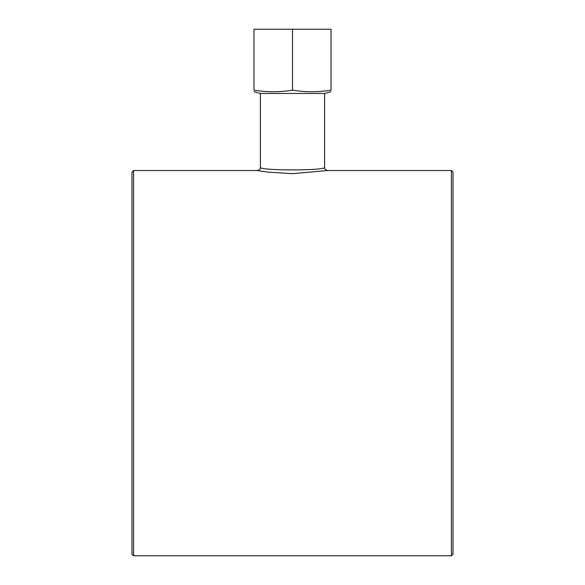 <?xml version="1.0" encoding="UTF-8"?>
<svg xmlns="http://www.w3.org/2000/svg" width="585" height="585" viewBox="0 0 585 585"><rect width="100%" height="100%" fill="white"/><g stroke="black" fill="none" stroke-linecap="round" stroke-linejoin="round"><path stroke-width="0.88" d="M260.398 167.295L260.398 93.454L324.602 93.454L324.602 167.295C326.613 170.776 258.402 170.776 260.405 167.303C260.486 169.006 259.418 170.074 257.195 170.513L267.528 172.078L292.493 173.665L327.812 170.506L451.415 170.506L453.017 172.114L453.017 554.141L451.415 555.75L451.415 170.506M133.585 170.506L133.585 555.75L131.983 554.141L131.983 172.114L133.585 170.506L257.195 170.506M253.978 29.25L331.022 29.25L331.022 90.141C318.181 92.291 305.341 92.291 292.5 90.141C279.659 92.291 266.818 92.291 253.978 90.141C253.978 92.291 253.978 92.291 253.978 90.141C253.978 92.291 253.978 92.291 253.978 90.141L253.978 29.25M292.5 29.25L292.5 90.141M331.022 90.141C331.022 92.291 331.022 92.291 331.022 90.141C331.022 92.291 331.022 92.291 331.022 90.141M324.602 93.454L331.022 91.735M131.983 477.579L131.983 248.676M324.602 167.295C324.514 169.006 325.589 170.074 327.812 170.506M133.585 555.75L451.415 555.75M260.398 93.454L253.978 91.735"/></g></svg>
